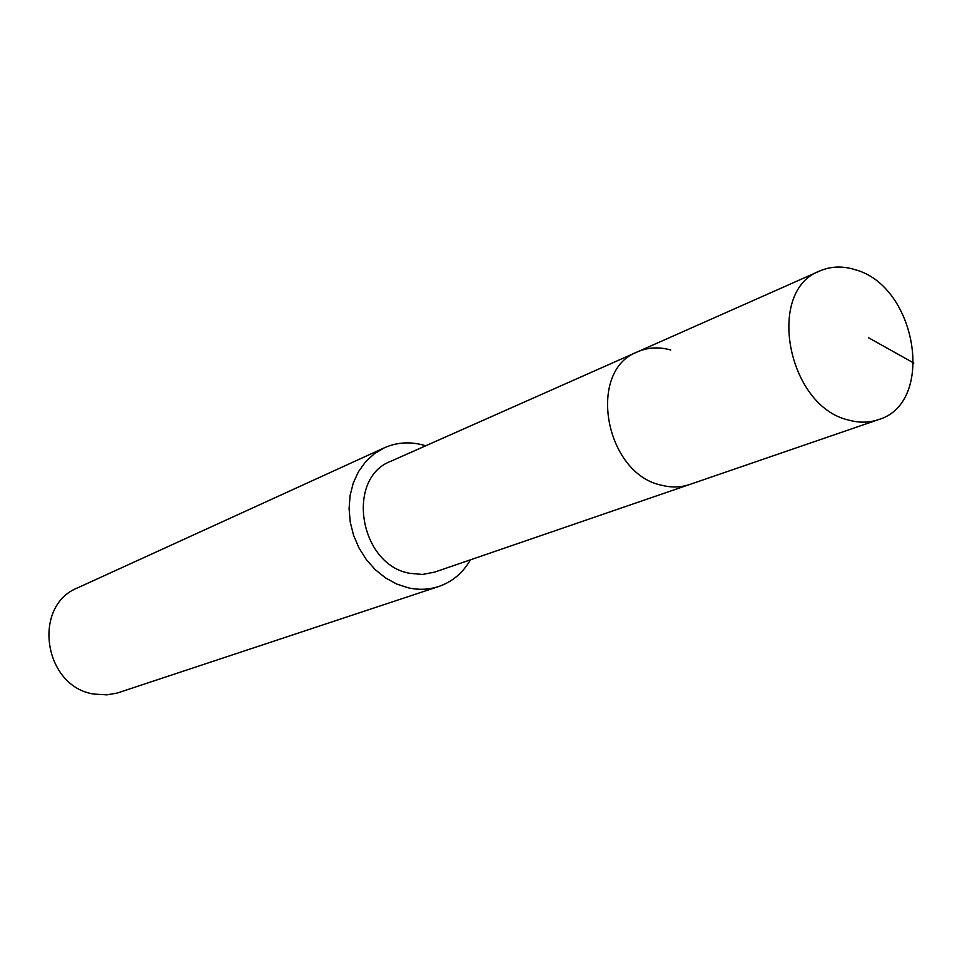 <?xml version="1.0" encoding="UTF-8"?>
<svg xmlns="http://www.w3.org/2000/svg" width="962" height="962" viewBox="0 0 962 962"><rect width="100%" height="100%" fill="white"/><g stroke="black" fill="none" stroke-linecap="round" stroke-linejoin="round"><path stroke-width="1.44" d="M848.52 420.045C787.277 406.313 765.572 290.308 819.901 270.935C830.952 266.185 842.724 265.789 855.23 269.721C917.147 286.219 935.87 403.306 878.318 419.672C868.939 422.847 859.006 422.967 848.52 420.045M878.318 419.672L434.68 572.113L422.474 574.446L409.776 573.316C359.367 564.826 345.262 478.078 391.089 461.147L637.602 351.803C586.447 370.346 604.737 473.929 661.784 485.281C671.536 487.746 680.856 487.481 689.718 484.475C680.856 487.481 671.536 487.746 661.784 485.281C604.737 473.929 586.447 370.346 637.602 351.803C648.039 347.306 659.09 346.705 670.742 350.012M470.454 559.812C462.938 572.883 452.38 581.769 438.78 586.483C429.04 589.67 418.915 590.127 408.405 587.854L396.657 584.018L385.473 577.885L375.252 569.66L366.33 559.607L359.042 548.063L353.619 535.437L350.252 522.15L349.074 508.657L350.108 495.442L353.294 482.936L358.537 471.584L365.632 461.736L374.326 453.739L384.319 447.823C396.26 442.52 408.814 441.498 422.005 444.745L425.685 445.803M384.319 447.823L77.922 587.722C31.469 605.759 43.759 687.409 94.36 694.107L106.89 694.853L117.376 693.013L438.78 586.483M868.458 337.71L913.84 363.071M637.602 351.803L819.901 270.935"/></g></svg>
